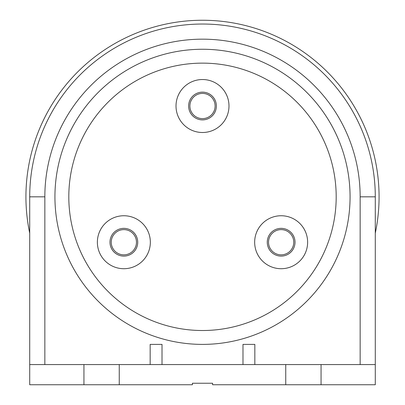 <?xml version="1.0" encoding="UTF-8"?>
<svg xmlns="http://www.w3.org/2000/svg" width="405" height="405" viewBox="0 0 405 405"><rect width="100%" height="100%" fill="white"/><g stroke="black" fill="none" stroke-linecap="round" stroke-linejoin="round"><path stroke-width="0.61" d="M188.629 106.014A13.871 13.871 0 0 1 202.5 92.143A13.871 13.871 0 0 1 216.371 106.014A13.871 13.871 0 0 1 202.5 119.89A13.871 13.871 0 0 1 188.629 106.014M228.987 106.014A26.487 26.487 0 0 0 202.5 79.527A26.487 26.487 0 0 0 176.013 106.014A26.487 26.487 0 0 0 202.5 132.501A26.487 26.487 0 0 0 228.987 106.014M202.5 330.515A133.69 133.69 0 0 0 336.19 196.825A133.69 133.69 0 0 0 202.5 63.134A133.69 133.69 0 0 0 68.809 196.825A133.69 133.69 0 0 0 202.5 330.515M110.616 219.292A26.487 26.487 0 0 0 100.921 255.474A26.487 26.487 0 0 0 137.098 265.169A26.487 26.487 0 0 0 146.792 228.987A26.487 26.487 0 0 0 110.616 219.292M267.902 265.169A26.487 26.487 0 0 0 304.079 255.474A26.487 26.487 0 0 0 294.384 219.292A26.487 26.487 0 0 0 258.208 228.987A26.487 26.487 0 0 0 267.902 265.169M202.5 344.392A147.567 147.567 0 0 0 350.067 196.825A147.567 147.567 0 0 0 202.5 49.258A147.567 147.567 0 0 0 54.933 196.825A147.567 147.567 0 0 0 202.5 344.392M119.257 364.571L29.712 364.571L29.712 384.75L119.257 384.75L119.257 364.571L321.059 364.571L321.059 384.75L212.59 384.75L212.59 383.236L192.41 383.236L212.59 383.236M360.156 364.571L360.156 196.825L375.288 196.825L375.288 364.571L321.059 364.571M242.985 364.571L242.985 344.392L254.841 344.392L254.841 364.571M162.015 364.571L162.015 344.392L150.159 344.392L150.159 364.571M375.288 364.571L375.288 384.75L321.059 384.75M192.41 383.236L192.41 384.75L119.257 384.75M285.743 364.571L285.743 384.75M83.941 364.571L83.941 384.75M375.288 196.825A172.788 172.788 0 0 0 202.5 24.032A172.788 172.788 0 0 0 29.712 196.825L44.844 196.825L44.844 364.571M360.156 196.825A157.656 157.656 0 0 0 202.5 39.169A157.656 157.656 0 0 0 44.844 196.825M29.712 196.825L29.712 364.571M130.795 254.244A13.871 13.871 0 0 1 111.841 249.166A13.871 13.871 0 0 1 116.918 230.212A13.871 13.871 0 0 1 135.872 235.295A13.871 13.871 0 0 1 130.795 254.244M288.082 230.212A13.871 13.871 0 0 1 293.159 249.166A13.871 13.871 0 0 1 274.205 254.244A13.871 13.871 0 0 1 269.128 235.295A13.871 13.871 0 0 1 288.082 230.212M215.111 106.014A12.611 12.611 0 0 0 202.5 93.403A12.611 12.611 0 0 0 189.889 106.014A12.611 12.611 0 0 0 202.5 118.63A12.611 12.611 0 0 0 215.111 106.014M117.551 231.306A12.611 12.611 0 0 0 112.934 248.533A12.611 12.611 0 0 0 130.162 253.15A12.611 12.611 0 0 0 134.779 235.923A12.611 12.611 0 0 0 117.551 231.306M274.838 253.15A12.611 12.611 0 0 0 292.066 248.533A12.611 12.611 0 0 0 287.449 231.306A12.611 12.611 0 0 0 270.221 235.923A12.611 12.611 0 0 0 274.838 253.15M375.288 233.184A176.575 176.575 0 0 0 202.5 20.25A176.575 176.575 0 0 0 29.712 233.184"/></g></svg>
